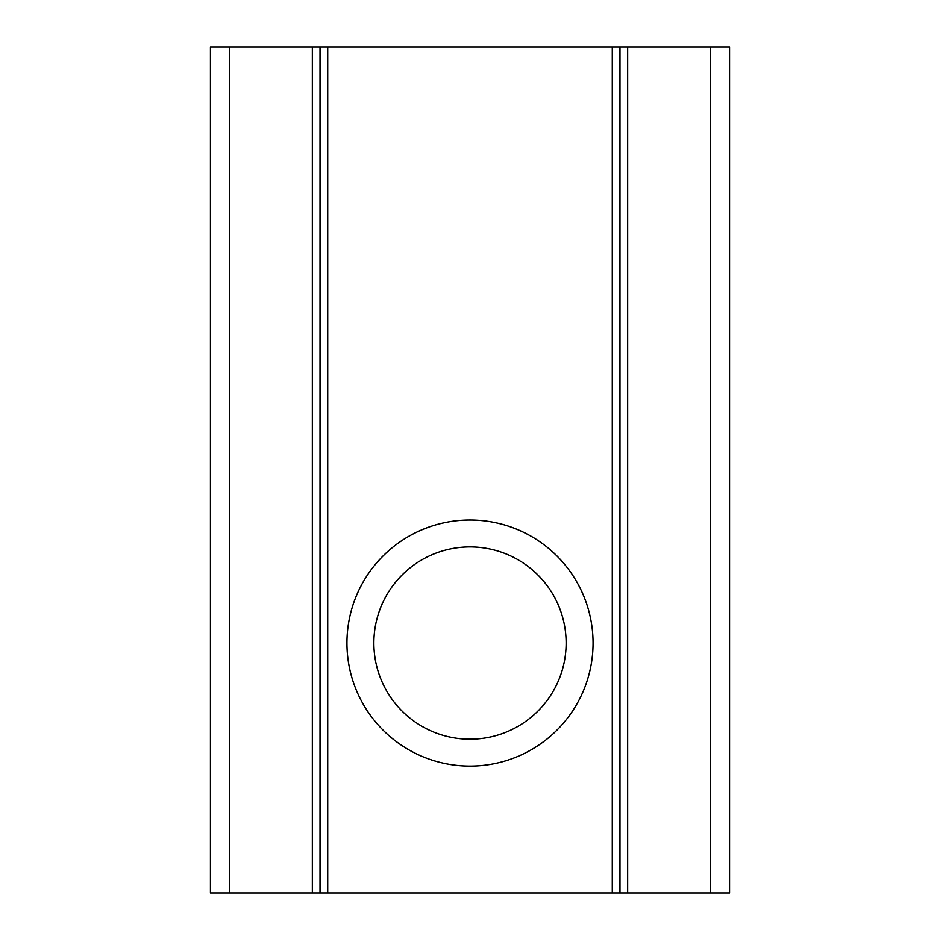 <?xml version="1.0" encoding="UTF-8"?>
<svg xmlns="http://www.w3.org/2000/svg" width="940" height="940" viewBox="0 0 940 940"><rect width="100%" height="100%" fill="white"/><g stroke="black" fill="none" stroke-linecap="round" stroke-linejoin="round"><path stroke-width="1.41" d="M710.346 893L710.346 47L729.569 47L729.569 893L619.977 893L619.977 47L619.977 893L320.023 893L320.023 47L320.023 893L210.431 893L210.431 47L327.719 47L327.719 893M470 546.904A96.138 96.138 0 0 0 373.862 643.042A96.138 96.138 0 0 0 470 739.181A96.138 96.138 0 0 0 566.139 643.042A96.138 96.138 0 0 0 470 546.904M470 519.996A123.058 123.058 0 0 0 346.942 643.042A123.058 123.058 0 0 0 470 766.1A123.058 123.058 0 0 0 593.058 643.042A123.058 123.058 0 0 0 470 519.996M710.346 47L627.661 47L627.661 893M612.281 893L612.281 47L327.719 47M612.281 47L627.661 47M312.339 893L312.339 47M229.654 893L229.654 47"/></g></svg>
